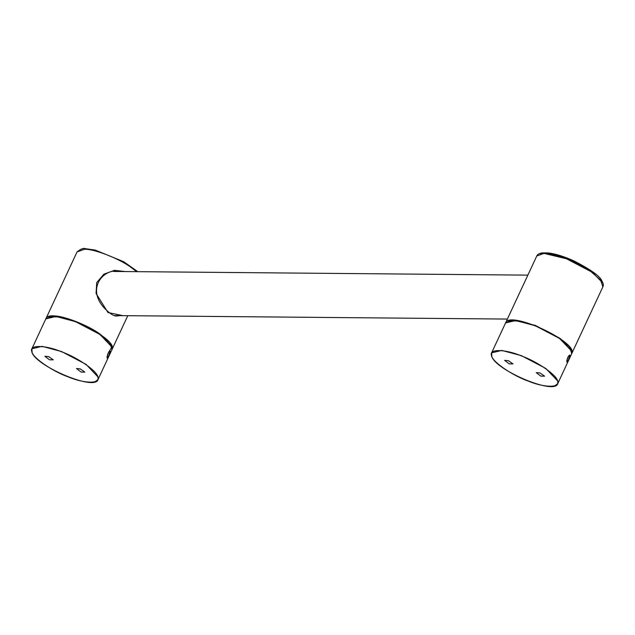 <?xml version="1.0" encoding="UTF-8"?>
<svg xmlns="http://www.w3.org/2000/svg" width="635" height="635" viewBox="0 0 635 635"><rect width="100%" height="100%" fill="white"/><g stroke="black" fill="none" stroke-linecap="round" stroke-linejoin="round"><path stroke-width="0.95" d="M569.92 355.243L568.5 359.862L566.753 362.037C567.182 358.029 568.238 355.767 569.92 355.243L569.468 355.052M544.584 376.166L540.814 376.134L536.226 372.602L539.98 372.951L544.584 376.166M512.985 363.903L509.214 363.871L504.627 360.339L508.381 360.688L512.985 363.903M568.508 356.052L566.801 360.577M110.188 351.171L108.768 355.783L107.013 357.965C107.45 353.957 108.506 351.695 110.188 351.171L109.736 350.972M84.852 372.094L81.082 372.062L76.494 368.522L80.248 368.879L84.852 372.094M53.253 359.831L49.482 359.799L44.895 356.259L48.649 356.616L53.253 359.831M108.775 351.981L107.069 356.497M119.737 315.627L117.221 315.952M116.602 271.161L121.46 271.526M125.214 271.558L114.467 270.335L103.87 274.177L96.718 282.575L96.052 293.441L107.99 312.539L122.944 315.651M554.863 385.778L557.72 383.675L557.847 381.135L545.79 368.451L521.367 355.648L501.809 350.417L491.617 352.846L491.847 356.386M571.786 351.242L571.659 353.782C579.342 342.479 509.278 309.809 505.555 322.953L515.747 320.516L535.313 325.755L559.737 338.558L571.786 351.242M557.617 381.23C560.713 388.009 544.362 387.866 527.883 380.96C511.691 375.182 491.728 361.236 491.577 355.6C488.482 348.813 504.833 348.964 521.311 355.862C537.504 361.64 557.466 375.587 557.617 381.23M571.436 350.242L558.784 337.764L535.392 325.668L519.811 321.032L508.413 320.85M95.131 381.698L97.988 379.595L98.107 377.063L86.058 364.371L61.635 351.576L42.077 346.337L31.885 348.774L32.107 352.314M112.054 347.17L111.927 349.702C119.602 338.399 49.546 305.729 45.823 318.881L56.015 316.444L75.573 321.683L100.005 334.478L112.054 347.17M97.885 377.15C100.981 383.937 84.63 383.786 68.151 376.888C51.959 371.11 31.996 357.156 31.845 351.52C28.75 344.741 45.101 344.884 61.579 351.79C77.772 357.568 97.734 371.515 97.885 377.15M109.101 351.536L111.966 346.956M111.696 346.162L99.052 333.692L75.66 321.588L60.079 316.952L48.681 316.778M602.885 286.822L571.73 353.624L569.516 346.694L559.872 338.257L535.448 325.453L512.961 320.04L505.635 322.802L536.781 255.992C537.274 254.492 539.083 253.46 542.211 252.881L548.33 252.944C555.808 253.881 564.436 256.588 574.207 261.048C590.645 269.565 599.829 276.09 601.758 280.622C603.353 283.416 603.726 285.488 602.885 286.822L600.599 280.035L590.955 271.597L566.531 258.794L544.044 253.389L536.781 255.992M602.321 282.575L590.733 270.454L567.182 258.112L545.489 252.897L540.393 253.698M127.786 315.698L111.998 349.552L109.784 342.622L100.139 334.177C88.328 325.271 62.524 315.254 53.221 315.968L45.895 318.73L77.049 251.92C80.764 248.936 83.502 247.848 85.241 248.65L95.274 250.095L123.69 261.707L137.779 271.669M136.596 271.661L131.223 267.518C119.412 258.612 93.607 248.595 84.304 249.309L77.049 251.92M99.973 334.327C88.209 325.461 62.532 315.492 53.276 316.206M527.86 275.13L113.728 271.462M507.373 319.064L114.745 315.579M571.659 353.782L557.72 383.675C554.68 395.541 493.252 369.213 491.482 355.489L491.617 352.846L505.555 322.953M111.927 349.702L97.988 379.595C94.948 391.47 33.52 365.141 31.75 351.417L31.885 348.774L45.823 318.881M117.126 315.952L117.3 315.952C114.221 316.651 109.569 313.658 103.338 306.991C86.916 287.734 103.616 269.089 117.665 271.145"/></g></svg>
